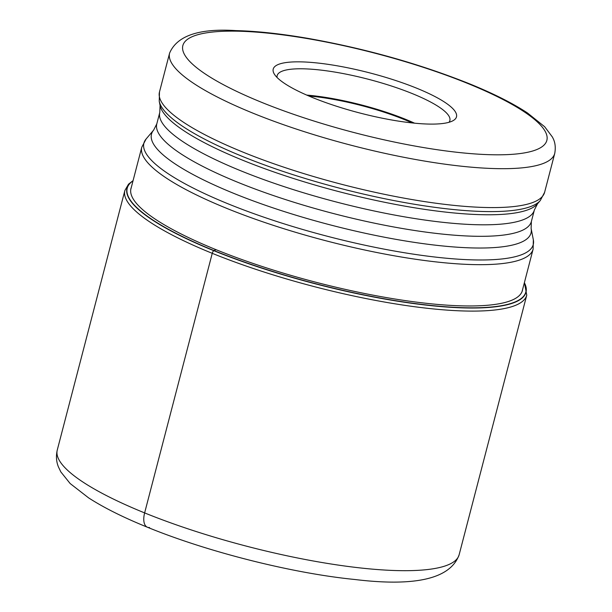 <?xml version="1.0" encoding="UTF-8"?>
<svg xmlns="http://www.w3.org/2000/svg" width="612" height="612" viewBox="0 0 612 612"><rect width="100%" height="100%" fill="white"/><g stroke="black" fill="none" stroke-linecap="round" stroke-linejoin="round"><path stroke-width="0.92" d="M133.011 180.877A205.946 44.928 14.6 0 0 213.886 250.515L216.113 249.673M524.346 282.813A205.946 44.928 -165.4 0 1 431.345 305.472A205.946 44.928 -165.4 0 1 213.886 250.515L213.726 250.668A206.167 44.974 -165.4 0 1 133.041 180.777M416.642 88.182A94.692 20.655 14.6 0 0 289.078 62.202A94.692 20.655 14.6 0 0 274.375 74.174A94.692 20.655 14.6 0 0 313.061 97.759A94.692 20.655 14.6 0 0 440.632 123.731A94.692 20.655 14.6 0 0 453.01 120.702A94.692 20.655 14.6 0 0 416.642 88.182M449.032 122.278A89.245 19.469 14.6 0 0 449.874 120.61A89.245 19.469 14.6 0 0 412.32 93.605A89.245 19.469 14.6 0 0 292.1 69.125A89.245 19.469 14.6 0 0 277.152 75.62A89.245 19.469 14.6 0 0 277.068 77.487M306.734 95.09A89.245 19.469 -165.4 0 1 405.618 119.34A89.245 19.469 -165.4 0 1 414.553 123.173M412.22 122.935A86.522 18.873 14.6 0 0 404.127 119.478A86.522 18.873 14.6 0 0 308.892 96.023M149.55 527.529A16.348 8.239 -67.9 0 1 144.631 512.91L212.249 253.322A3.267 1.645 -67.9 0 1 213.726 250.668A206.167 44.974 -165.4 0 0 431.888 305.732A206.167 44.974 -165.4 0 0 524.369 282.706M522.648 289.338A202.266 44.125 -165.4 0 1 415.494 302.007A202.266 44.125 -165.4 0 1 216.067 249.688A202.266 44.125 14.6 0 1 131.312 187.402M144.631 512.91A207.644 45.296 14.6 0 0 347.05 566.322A207.644 45.296 14.6 0 0 459.138 554.755C450.57 578.654 415.778 586.893 354.761 579.487C292.375 573.314 207.981 552.039 147.423 527.238C123.494 517.523 103.887 507.738 88.602 497.87L70.151 483.534L60.825 471.898L58.415 466.879C56.289 461.67 55.899 456.07 57.26 450.072A207.644 45.296 14.6 0 0 144.631 512.91M459.138 554.755L526.756 295.168A207.644 45.296 -165.4 0 1 414.668 306.734A207.644 45.296 -165.4 0 1 212.249 253.322A207.644 45.296 -165.4 0 1 124.879 190.485L57.26 450.072M522.074 291.526L533.113 249.16A202.197 44.11 -165.4 0 1 423.963 260.421A202.197 44.11 -165.4 0 1 226.853 208.417A202.197 44.11 -165.4 0 1 226.792 208.386A202.197 44.11 -165.4 0 1 141.777 147.224L130.739 189.59M159.793 112.394L160.061 105.463A196.1 42.779 14.6 0 0 242.666 160.222A196.1 42.779 14.6 0 0 242.735 160.245A196.1 42.779 14.6 0 0 537.527 203.781L534.375 209.97A193.545 42.22 -165.4 0 1 429.938 220.748A193.545 42.22 -165.4 0 1 241.296 170.993A193.545 42.22 -165.4 0 1 241.227 170.97A193.545 42.22 -165.4 0 1 159.793 112.394L156.794 123.892A193.545 42.22 14.6 0 0 238.236 182.468A193.545 42.22 14.6 0 0 238.298 182.491A193.545 42.22 14.6 0 0 426.947 232.254A193.545 42.22 14.6 0 0 531.384 221.468L531.109 228.406A196.1 42.779 -165.4 0 1 433.992 245.014A196.1 42.779 -165.4 0 1 234.067 193.499A196.1 42.779 -165.4 0 1 234.006 193.469A196.1 42.779 -165.4 0 1 153.65 130.081L146.115 138.978A201.172 43.888 14.6 0 0 228.483 203.987A201.172 43.888 14.6 0 0 228.551 204.01A201.172 43.888 14.6 0 0 433.678 256.887A201.172 43.888 14.6 0 0 533.35 239.85L533.113 249.16M537.527 203.781L540.312 200.491A197.974 43.184 -165.4 0 1 242.627 156.519A197.974 43.184 -165.4 0 1 242.566 156.488A197.974 43.184 -165.4 0 1 159.235 101.232L159.472 91.999A198.992 43.406 14.6 0 0 243.14 152.189A198.992 43.406 14.6 0 0 243.201 152.22A198.992 43.406 14.6 0 0 437.19 203.398A198.992 43.406 14.6 0 0 544.611 192.321L554.74 153.421A198.992 43.406 -165.4 0 1 447.326 164.506A198.992 43.406 -165.4 0 1 253.337 113.319A198.992 43.406 -165.4 0 1 253.238 113.281A198.992 43.406 -165.4 0 1 169.6 53.106L159.472 91.999M467.729 83.462A188.091 41.035 -165.4 0 1 467.82 83.5A188.091 41.035 -165.4 0 1 515.335 154.079A188.091 41.035 -165.4 0 1 261.974 102.479A188.091 41.035 -165.4 0 1 261.89 102.441A188.091 41.035 -165.4 0 1 214.368 31.862A188.091 41.035 -165.4 0 1 467.729 83.462M526.756 295.168L524.408 282.56M133.079 180.624L128.535 184.166L124.879 190.485M531.109 228.406L533.35 239.85M141.777 147.224L146.115 138.978M156.794 123.892L153.65 130.081M160.061 105.463L159.235 101.232M540.312 200.491L544.611 192.321M534.375 209.97L531.384 221.468M554.74 153.421C556.583 143.376 552.888 138.22 552.407 137.034L544.688 126.76L527.46 112.96C512.642 103.191 493.203 93.422 469.144 83.653C419.006 63.671 365.318 48.585 308.096 38.403C280.923 33.729 256.864 31.128 235.911 30.6C199.091 28.236 176.99 35.741 169.6 53.106"/></g></svg>
